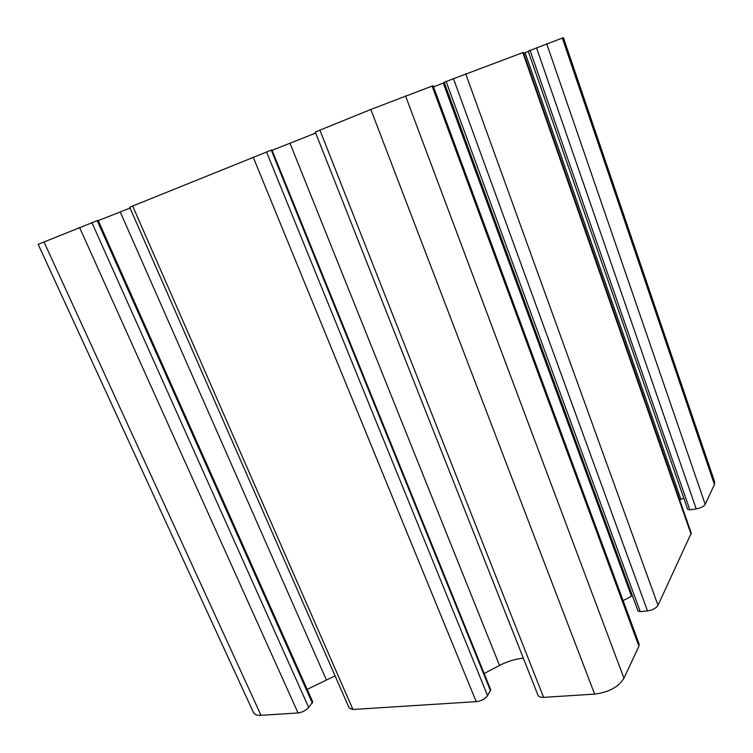 <?xml version="1.0" encoding="UTF-8"?>
<svg xmlns="http://www.w3.org/2000/svg" width="753" height="753" viewBox="0 0 753 753"><rect width="100%" height="100%" fill="white"/><g stroke="black" fill="none" stroke-linecap="round" stroke-linejoin="round"><path stroke-width="1.13" d="M714.691 481.976L714.428 484.499L705.185 504.303C703.754 506.487 700.761 508.021 696.214 508.896L689.842 509.856L687.715 509.395L528.173 51.166L563.404 37.65L714.691 481.976M683.799 498.138L679.686 499.926M691.263 533.077L658.009 605.318C656.164 608.226 652.653 610.09 647.476 610.899L640.248 611.643L637.96 610.918L444.157 82.246L523.42 52.381L691.263 533.077M632.407 595.764L623.098 600.612M639.109 643.994L638.911 646.206L623.955 678.237C618.495 687.028 608.725 692.327 594.654 694.115L543.61 697.363C540.579 697.485 538.696 696.76 537.962 695.17L315.291 132.048L370.824 109.467L433.107 85.701L639.109 643.994M523.344 658.207C515.353 658.969 507.418 661.379 499.531 665.445L484.16 673.511M490.74 689.748L487.577 695.631C485.007 698.991 481.223 700.996 476.216 701.645L352.941 709.477L349.194 708.084L129.685 207.216L271.908 149.885L490.74 689.748M335.085 675.883L307.168 689.371M312.749 701.89L308.711 707.5C305.784 710.578 302.226 712.404 298.047 712.959L261.027 715.312C257.018 715.519 254.514 714.625 253.516 712.63L38.168 244.339L98.088 220.281L312.749 701.89M130.062 208.073L98.238 220.61M315.686 133.055L272.087 150.327M444.308 82.651L433.549 86.887M528.277 51.458L523.721 53.256M714.428 484.499L562.312 38.026M705.185 504.303L546.716 43.768M696.214 508.896L536.522 47.787M689.842 509.856L530.056 50.385M680.891 499.305L525.095 52.719M691.132 534.395L522.836 52.578M658.009 605.318L465.655 73.672M647.476 610.899L453.4 78.481M640.248 611.643L446.115 81.428M631.485 596.216L443.263 83.065M638.911 646.206L432.109 86.04M623.955 678.237L405.519 95.847M594.654 694.115L370.824 109.467M543.61 697.363L319.893 130.1M499.531 665.445L290.009 143.286M490.542 690.859L271.278 150.101M487.577 695.631L266.515 151.89M476.216 701.645L253.177 157.132M352.941 709.477L132.632 205.974M326.275 679.648L120.235 211.96M312.344 703.123L97.184 220.61M308.711 707.5L91.904 222.624M298.047 712.959L79.554 227.472M261.027 715.312L43.975 241.892"/></g></svg>
